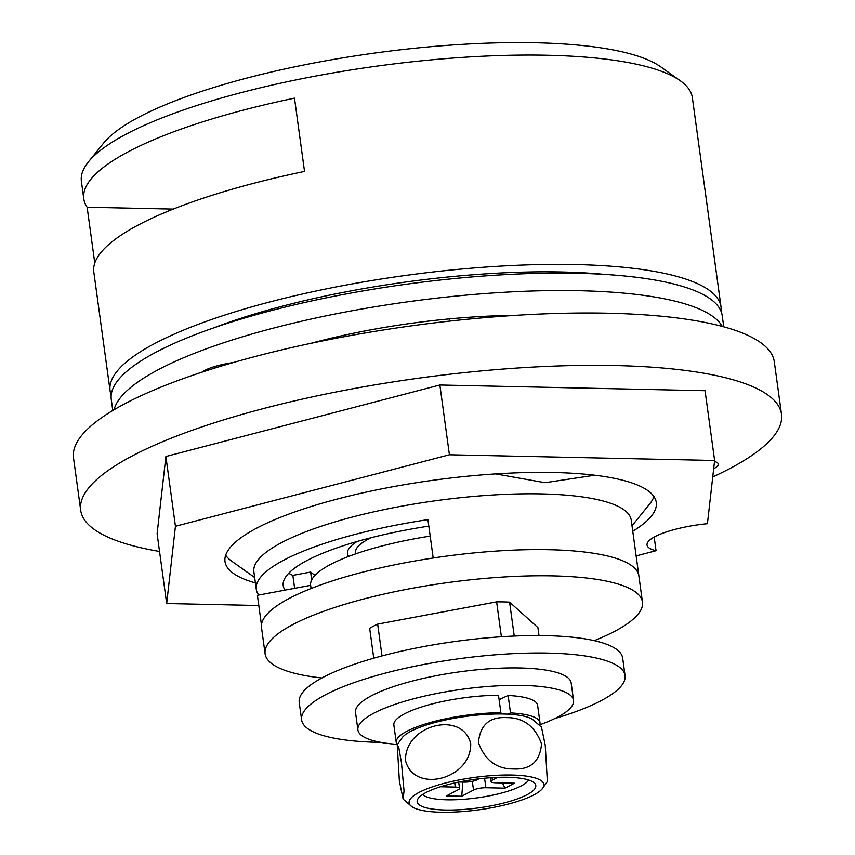 <?xml version="1.0" encoding="UTF-8"?>
<svg xmlns="http://www.w3.org/2000/svg" width="855" height="855" viewBox="0 0 855 855"><rect width="100%" height="100%" fill="white"/><g stroke="black" fill="none" stroke-linecap="round" stroke-linejoin="round"><path stroke-width="1.28" d="M88.407 161.916L103.573 143.148A290.198 69.715 -7.8 0 1 535.294 42.75A290.198 69.715 -7.8 0 1 660.723 66.829L680.377 80.819A308.334 74.075 172.2 0 0 547.104 55.233A308.334 74.075 172.2 0 0 88.407 161.916A308.334 74.075 172.2 0 0 81.396 181.378L83.779 198.82A308.334 74.075 -7.8 0 1 294.494 98.154L304.53 171.417A308.334 74.075 172.2 0 0 93.815 272.082L110.071 390.692A308.334 74.075 172.2 0 0 111.203 394.978M721.096 311.434A308.334 74.075 172.2 0 0 721.032 306.998L692.368 97.684A308.334 74.075 172.2 0 0 680.377 80.819M604.261 274.38A281.135 67.534 172.2 0 0 561.639 271.997A281.135 67.534 172.2 0 0 213.771 327.871M721.032 306.998A308.334 74.075 172.2 0 0 575.778 264.558A308.334 74.075 172.2 0 0 262.111 304.006A308.334 74.075 172.2 0 0 110.071 390.692M514.24 636.056L509.591 602.134A95.226 22.871 172.2 0 0 503.264 601.909A95.226 22.871 172.2 0 0 496.616 601.856L501.393 636.751M509.591 602.134L537.902 627.57L538.992 635.554M382.014 655.924L377.664 624.118A95.226 22.871 172.2 0 0 369.67 628.318L373.763 658.19M357.037 541.525A95.226 22.871 172.2 0 0 347.493 553.645A95.226 22.871 172.2 0 0 348.648 556.413A95.226 22.871 -7.8 0 1 347.493 553.645A95.226 22.871 -7.8 0 1 357.037 541.525M371.262 537.688A87.06 20.915 172.2 0 0 355.584 552.544L355.755 553.826M173.244 209.09L87.135 207.231A308.334 74.075 -7.8 0 1 83.779 198.82M94.787 263.073L87.135 207.231M321.897 677.972A190.441 45.753 -7.8 0 1 265.103 653.786L261.523 627.623A190.441 45.753 -7.8 0 1 355.424 574.079A190.441 45.753 -7.8 0 1 549.167 549.712A190.441 45.753 -7.8 0 0 433.186 558.005L427.928 519.637A190.441 45.753 172.2 0 0 256.265 589.245L253.871 571.803A190.441 45.753 -7.8 0 1 347.782 518.269A190.441 45.753 -7.8 0 1 541.514 493.901A190.441 45.753 -7.8 0 1 631.236 520.118L638.877 575.928A190.441 45.753 -7.8 0 0 549.167 549.712A190.441 45.753 -7.8 0 1 638.877 575.928L642.468 602.102A190.441 45.753 -7.8 0 1 594.257 640.662M653.936 496.563A217.651 52.283 -7.8 0 1 649.65 503.99L632.016 525.814M594.759 475.22L545.03 482.701L495.644 473.905M254.651 577.499L231.801 561.233A217.651 52.283 -7.8 0 1 225.677 555.237M449.687 321.095L449.388 318.894M294.633 588.326L292.859 575.383A163.241 39.212 -7.8 0 1 288.701 573.256M285.068 590.121A163.241 39.212 -7.8 0 1 283.219 585.557A163.241 39.212 -7.8 0 1 428.815 526.124M315.142 575.18A145.104 34.852 -7.8 0 1 310.632 572.048L292.859 575.383M256.265 589.245A190.441 45.753 172.2 0 0 258.755 595.037M310.632 572.048L311.701 579.872M255.399 582.928A217.651 52.283 -7.8 0 1 225.004 561.543A217.651 52.283 -7.8 0 1 332.328 500.357A217.651 52.283 -7.8 0 1 553.741 472.505A217.651 52.283 -7.8 0 1 656.277 502.462A217.651 52.283 -7.8 0 1 632.753 531.233M712.739 476.951A353.681 84.966 172.2 0 0 781.491 414.226A353.681 84.966 172.2 0 0 614.873 365.545A353.681 84.966 172.2 0 0 255.068 410.795A353.681 84.966 172.2 0 0 80.68 510.232A353.681 84.966 172.2 0 0 159.543 551.464M80.68 510.232L73.509 457.895A353.681 84.966 -7.8 0 1 247.907 358.469A353.681 84.966 -7.8 0 1 607.702 313.208A353.681 84.966 -7.8 0 1 774.32 361.9L781.491 414.226M636.141 555.91L656.052 550.716A54.41 13.071 -7.8 0 1 647.021 544.998A54.41 13.071 -7.8 0 1 707.427 523.688L714.62 460.482L449.42 454.775L175.446 526.285L166.672 603.523L258.809 605.511M713.69 468.668A27.21 6.541 172.2 0 0 718.328 464.147A27.21 6.541 172.2 0 0 714.502 461.465M714.62 460.482L705.054 390.714L439.865 384.996L165.891 456.517L157.106 533.744L166.672 603.523M439.865 384.996L449.42 454.775M165.891 456.517L175.446 526.285M654.182 537.068L656.052 550.716M114.068 409.748A308.334 74.075 -7.8 0 1 579.359 290.721A308.334 74.075 -7.8 0 1 722.304 326.428M112.785 410.507L111.268 399.413A308.334 74.075 -7.8 0 1 263.297 312.727A308.334 74.075 -7.8 0 1 576.975 273.279A308.334 74.075 -7.8 0 1 722.229 315.719L723.747 326.813M201.876 372.192A36.273 8.71 -7.8 0 1 233.244 362.552M310.985 343.315A217.651 52.283 -7.8 0 1 514.785 315.399M430.183 536.106A136.031 32.682 172.2 0 0 310.643 585.333L257.408 595.294L261.47 624.984M311.081 588.518L310.643 585.333M265.103 653.786A190.441 45.753 -7.8 0 1 359.004 600.253A190.441 45.753 -7.8 0 1 552.747 575.885A190.441 45.753 -7.8 0 1 642.468 602.102M496.616 601.856L377.664 624.118M380.881 742.386A163.241 39.212 -7.8 0 1 378.519 742.343A163.241 39.212 -7.8 0 1 301.612 719.867A163.241 39.212 -7.8 0 1 382.11 673.975A163.241 39.212 -7.8 0 1 548.162 653.092A163.241 39.212 -7.8 0 1 625.069 675.568A163.241 39.212 -7.8 0 1 554.777 718.563M301.612 719.867L299.229 702.425A163.241 39.212 -7.8 0 1 379.716 656.533A163.241 39.212 -7.8 0 1 545.779 635.65A163.241 39.212 -7.8 0 1 622.675 658.115L625.069 675.568M507.581 777.291A59.85 14.375 172.2 0 0 417.55 799.575A59.85 14.375 172.2 0 0 445.38 810.016A59.85 14.375 172.2 0 0 510.008 801.306A59.85 14.375 172.2 0 0 534.835 783.511A59.85 14.375 172.2 0 0 507.581 777.291M422.594 794.541A54.41 13.071 172.2 0 0 447.015 799.81A54.41 13.071 172.2 0 0 528.625 780.017M542.134 788.951A68.015 16.341 172.2 0 0 511.824 775.058A68.015 16.341 172.2 0 0 435.281 785.916A68.015 16.341 172.2 0 0 411.992 806.778A68.015 16.341 172.2 0 0 441.137 812.25A68.015 16.341 172.2 0 0 542.134 788.951L547.36 781.523L545.234 745.165L541.482 727.135L532.612 719.483A68.015 16.341 172.2 0 0 503.467 714.011A68.015 16.341 172.2 0 0 402.47 737.309L397.244 744.737L398.825 747.708L401.444 762.639L404.041 790.918L403.122 799.126L399.371 781.096L397.244 744.737M506.481 717.623C523.378 717.473 535.07 726.248 541.557 743.936C539.954 761.506 530.602 769.853 513.524 768.976C496.616 769.126 484.913 760.341 478.437 742.621C480.104 725.051 489.455 716.714 506.481 717.623M478.875 778.852L477.058 779.813A9.074 2.18 172.2 0 1 464.693 782.122L459.21 782.004M462.854 782.09L461.743 796.251L446.428 795.93L458.205 789.731A9.074 2.18 172.2 0 0 459.541 788.331A9.074 2.18 172.2 0 0 455.266 787.081L440.496 786.76M470.72 743.561C471.629 779.194 414.194 794.22 405.516 760.661C404.426 724.955 462.234 709.885 470.72 743.561M492.031 777.655L492.373 780.145L497.621 777.377M492.373 780.145A9.074 2.18 172.2 0 0 491.037 781.534A9.074 2.18 172.2 0 0 495.312 782.785L514.454 783.201L505.027 788.16L485.886 787.744A9.074 2.18 172.2 0 0 473.52 790.063L472.323 781.352M461.743 796.251L473.52 790.063M502.419 782.934L505.027 788.16M507.859 714.16L510.51 712.931A72.547 17.431 -7.8 0 1 539.997 722.753A72.547 17.431 -7.8 0 1 539.644 725.222M397.244 744.726A72.547 17.431 -7.8 0 1 396.239 742.45A72.547 17.431 -7.8 0 1 500.902 712.728L498.85 713.968M499.106 699.668L508.116 695.489A72.547 17.431 -7.8 0 1 537.613 705.311L539.997 722.753M396.239 742.45L393.856 725.008A72.547 17.431 -7.8 0 1 498.508 695.286L500.902 712.728M508.116 695.489L510.51 712.931M396.977 744.352A108.82 26.142 -7.8 0 1 357.914 729.935A108.82 26.142 -7.8 0 1 411.576 699.337A108.82 26.142 -7.8 0 1 522.277 685.411A108.82 26.142 -7.8 0 1 573.545 700.395A108.82 26.142 -7.8 0 1 539.804 724.784M357.914 729.935L355.52 712.482A108.82 26.142 -7.8 0 1 409.182 681.895A108.82 26.142 -7.8 0 1 519.893 667.969A108.82 26.142 -7.8 0 1 571.161 682.953L573.545 700.395M214.787 368.067L214.584 366.571M455.266 787.081L454.7 782.977M484.582 778.242L485.886 787.744M411.992 806.778L403.122 799.126M459.541 788.331L458.686 782.111M491.037 781.534L490.524 777.751"/></g></svg>
